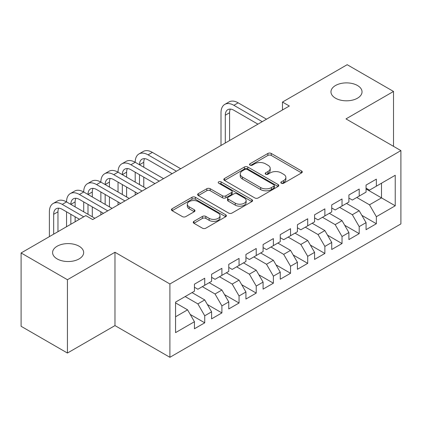 <?xml version="1.0" encoding="UTF-8"?>
<svg xmlns="http://www.w3.org/2000/svg" width="422" height="422" viewBox="0 0 422 422"><rect width="100%" height="100%" fill="white"/><g stroke="black" fill="none" stroke-linecap="round" stroke-linejoin="round"><path stroke-width="0.63" d="M281.326 183.232A1.667 0.965 0 0 0 283.684 183.232L301.582 172.899A2.384 1.377 0 0 0 302.284 171.928A2.384 1.377 0 0 0 301.582 170.957L271.262 153.45A2.384 1.377 0 0 0 267.891 153.45L249.993 163.783A1.667 0.965 0 0 0 249.507 164.464A1.667 0.965 0 0 0 249.993 165.144A1.667 0.965 0 0 0 252.351 165.144L254.666 163.81A7.622 4.399 0 0 1 265.449 163.81L267.975 165.266A7.622 4.399 0 0 1 270.212 168.378A7.622 4.399 0 0 1 267.975 171.49L265.66 172.83A1.667 0.965 0 0 0 265.174 173.511A1.667 0.965 0 0 0 265.66 174.191A1.667 0.965 0 0 0 268.017 174.191L270.333 172.851A7.622 4.399 0 0 1 281.115 172.851L283.642 174.312A7.622 4.399 0 0 1 285.879 177.425A7.622 4.399 0 0 1 283.642 180.537L281.326 181.871A1.667 0.965 0 0 0 280.841 182.552A1.667 0.965 0 0 0 281.326 183.232L281.326 181.871M79.109 246.226A15.535 8.967 0 0 0 62.182 244.28A15.535 8.967 0 0 0 52.592 252.567A15.535 8.967 0 0 0 57.139 258.908A15.535 8.967 0 0 0 74.066 260.849A15.535 8.967 0 0 0 83.656 252.567A15.535 8.967 0 0 0 79.109 246.226M357.481 85.508A15.535 8.967 0 0 0 340.549 83.567A15.535 8.967 0 0 0 330.964 91.848A15.535 8.967 0 0 0 335.511 98.189A15.535 8.967 0 0 0 352.439 100.135A15.535 8.967 0 0 0 362.029 91.848A15.535 8.967 0 0 0 357.481 85.508M193.941 221.334A2.384 1.377 0 0 0 193.244 222.31A2.384 1.377 0 0 0 193.941 223.28L202.449 228.191A2.384 1.377 0 0 0 205.815 228.191L225.696 216.718A2.384 1.377 0 0 0 226.392 215.742A2.384 1.377 0 0 0 225.696 214.772L195.37 197.264A2.384 1.377 0 0 0 192.005 197.264L172.123 208.742A2.384 1.377 0 0 0 171.427 209.713A2.384 1.377 0 0 0 172.123 210.683L182.399 216.618A2.384 1.377 0 0 0 185.77 216.618L194.278 211.707A2.384 1.377 0 0 0 194.975 210.736A2.384 1.377 0 0 0 194.278 209.76L189.183 206.822A6.372 3.682 0 0 1 187.315 204.216A6.372 3.682 0 0 1 191.25 200.819A6.372 3.682 0 0 1 198.192 201.616L218.153 213.142A6.372 3.682 0 0 1 220.02 215.742A6.372 3.682 0 0 1 216.09 219.145A6.372 3.682 0 0 1 209.143 218.343L205.815 216.423A2.384 1.377 0 0 0 202.449 216.423L193.941 221.334L193.941 223.28M67.436 279.717L67.436 353.04L114.979 325.594L114.979 252.266L67.436 279.717L21.1 252.963L85.803 215.605L92.666 219.572L289.344 106.017L282.482 102.055L282.482 109.984M114.979 252.266L169.897 283.974L400.9 150.607L400.9 223.929L169.897 357.302L169.897 283.974M393.52 146.344L393.52 91.453L345.982 118.898L400.9 150.607M393.52 91.453L347.185 64.698L282.482 102.055M254.835 197.944A2.384 1.377 0 0 0 258.206 197.944L278.082 186.471A2.384 1.377 0 0 0 278.784 185.495A2.384 1.377 0 0 0 278.082 184.525L247.761 167.017A2.384 1.377 0 0 0 244.391 167.017L224.515 178.495A2.384 1.377 0 0 0 223.818 179.466A2.384 1.377 0 0 0 224.515 180.437L254.835 197.944M219.371 183.596A1.667 0.965 0 0 1 221.059 183.828L221.059 181.85L251.892 199.648A2.384 1.377 0 0 1 252.588 200.619A2.384 1.377 0 0 1 251.892 201.595L232.01 213.068A2.384 1.377 0 0 1 228.64 213.068L198.319 195.56L198.319 193.619A2.384 1.377 0 0 0 197.623 194.589A2.384 1.377 0 0 0 198.319 195.56M198.319 193.619L206.827 188.708A2.384 1.377 0 0 1 210.198 188.708L222.494 195.808A2.384 1.377 0 0 0 225.865 195.808L231.504 192.548A2.384 1.377 0 0 0 232.205 191.572A2.384 1.377 0 0 0 231.504 190.602L218.702 183.211A1.667 0.965 0 0 1 218.216 182.531A1.667 0.965 0 0 1 219.245 181.639A1.667 0.965 0 0 1 221.059 181.85M366.059 188.956L381.509 197.871L381.509 183.206L395.235 175.278L376.355 186.181L376.355 179.144L366.059 185.089L366.059 192.126L359.196 196.088L359.196 189.051L348.899 194.996L348.899 202.032L342.031 205.994L342.031 198.962L331.734 204.907L331.734 211.939L324.871 215.906L324.871 208.869L314.575 214.814L314.575 221.851L307.707 225.812L307.707 218.775L297.41 224.726L297.41 231.757L290.547 235.724L290.547 228.687L280.25 234.632L280.25 241.669L273.382 245.63L273.382 238.594L263.085 244.538L263.085 251.575L256.223 255.537L256.223 248.505L245.926 254.45L245.926 261.482L239.058 265.449L239.058 258.412L228.761 264.357L228.761 271.393L221.898 275.355L221.898 268.318L211.601 274.263L211.601 281.3L204.733 285.267L204.733 278.23L194.436 284.175L194.436 291.212L175.563 302.11L175.563 332.626L194.436 321.728L187.574 309.838L175.563 302.901M395.235 175.278L395.235 205.799L376.355 216.697L369.493 204.807L356.79 197.475M361.854 215.362L376.355 223.734L376.355 216.697M376.355 223.734L366.059 229.679L366.059 222.642L359.196 226.609L352.333 214.714L339.631 207.381M344.695 225.269L359.196 233.64L359.196 226.609M359.196 233.64L348.899 239.585L348.899 232.554L342.031 236.515L335.168 224.625L322.466 217.293M327.53 235.175L342.031 243.552L342.031 236.515M342.031 243.552L331.734 249.497L331.734 242.46L324.871 246.422L318.009 234.532L305.306 227.2M310.37 245.087L324.871 253.458L324.871 246.422M324.871 253.458L314.575 259.403L314.575 252.367L307.707 256.333L300.844 244.443L288.142 237.111M293.206 254.993L307.707 263.365L307.707 256.333M307.707 263.365L297.41 269.31L297.41 262.278L290.547 266.24L283.684 254.35L270.982 247.018M276.046 264.905L290.547 273.277L290.547 266.24M290.547 273.277L280.25 279.222L280.25 272.185L273.382 276.146L266.519 264.256L253.817 256.924M258.881 274.812L273.382 283.183L273.382 276.146M273.382 283.183L263.085 289.128L263.085 282.096L256.223 286.058L249.36 274.168L236.658 266.836M241.722 284.718L256.223 293.095L256.223 286.058M256.223 293.095L245.926 299.04L245.926 292.003L239.058 295.964L232.195 284.075L219.493 276.742M224.557 294.63L239.058 303.001L239.058 295.964M239.058 303.001L228.761 308.946L228.761 301.909L221.898 305.876L215.035 293.986L202.333 286.654M207.397 304.536L221.898 312.908L221.898 305.876M221.898 312.908L211.601 318.853L211.601 311.821L204.733 315.783L197.871 303.893L185.168 296.56M190.232 314.443L204.733 322.819L204.733 315.783M204.733 322.819L194.436 328.764L194.436 321.728M194.436 287.245L197.871 289.228L204.733 285.267M175.563 316.774L187.574 309.838M211.601 277.338L215.035 279.317L221.898 275.355M197.871 303.893L204.733 299.931L192.036 292.599M211.601 311.821L204.733 299.931M228.761 267.427L232.195 269.41L239.058 265.449M215.035 293.986L221.898 290.019L209.196 282.687M228.761 301.909L221.898 290.019M245.926 257.52L249.36 259.504L256.223 255.537M232.195 284.075L239.058 280.113L226.361 272.781M245.926 292.003L239.058 280.113M263.085 247.614L266.519 249.592L273.382 245.63M249.36 274.168L256.223 270.201L243.52 262.869M263.085 282.096L256.223 270.201M280.25 237.702L283.684 239.685L290.547 235.724M266.519 264.256L273.382 260.295L260.685 252.963M280.25 272.185L273.382 260.295M297.41 227.796L300.844 229.779L307.707 225.812M283.684 254.35L290.547 250.388L277.845 243.056M297.41 262.278L290.547 250.388M314.575 217.884L318.009 219.867L324.871 215.906M300.844 244.443L307.707 240.477L295.01 233.144M314.575 252.367L307.707 240.477M331.734 207.977L335.168 209.961L342.031 205.994M318.009 234.532L324.871 230.57L312.169 223.238M331.734 242.46L324.871 230.57M348.899 198.071L352.333 200.049L359.196 196.088M335.168 224.625L342.031 220.659L329.334 213.326M348.899 232.554L342.031 220.659M366.059 188.159L369.493 190.143L376.355 186.181M352.333 214.714L359.196 210.752L346.494 203.42M366.059 222.642L359.196 210.752M21.1 252.963L21.1 326.285L67.436 353.04M114.979 325.594L169.897 357.302M369.493 204.807L381.509 197.871L395.235 205.799M281.996 183.47L283.642 182.52A7.622 4.399 0 0 0 285.879 179.403L285.879 177.425M270.212 168.378L270.212 170.361A7.622 4.399 0 0 1 267.975 173.474L266.329 174.423M301.551 172.92L271.262 155.433A2.384 1.377 0 0 0 267.891 155.433L250.663 165.382M278.051 186.487L247.761 169A2.384 1.377 0 0 0 244.391 169L224.546 180.458M273.873 186.176A1.667 0.965 0 0 0 274.363 185.495A1.667 0.965 0 0 0 273.873 184.815L247.255 169.449A1.667 0.965 0 0 0 244.897 169.449L242.455 170.857A7.622 4.399 0 0 0 240.223 173.969A7.622 4.399 0 0 0 242.455 177.082L260.648 187.59A7.622 4.399 0 0 0 271.43 187.59L273.873 186.176L273.873 188.159A1.667 0.965 0 0 0 274.363 187.479L274.363 185.495M240.223 173.969L240.223 175.953A7.622 4.399 0 0 0 242.455 179.065L242.455 177.082M273.873 188.159L271.43 189.568A7.622 4.399 0 0 1 260.648 189.568L242.455 179.065M198.351 195.581L206.827 190.686L206.827 188.708M232.205 191.572L232.205 193.556A2.384 1.377 0 0 1 231.504 194.531L225.865 197.786A2.384 1.377 0 0 1 222.494 197.786L210.198 190.686A2.384 1.377 0 0 0 206.827 190.686M221.059 183.828L251.86 201.61M235.254 203.172A6.372 3.682 0 0 0 242.202 203.968A6.372 3.682 0 0 0 246.131 200.571A6.372 3.682 0 0 0 244.264 197.971L237.233 193.909A2.384 1.377 0 0 0 233.862 193.909L228.223 197.169A2.384 1.377 0 0 0 227.521 198.14A2.384 1.377 0 0 0 228.223 199.11L235.254 203.172L235.254 205.155A6.372 3.682 0 0 0 242.202 205.952A6.372 3.682 0 0 0 246.131 202.555L246.131 200.571M227.521 198.14L227.521 200.123A2.384 1.377 0 0 0 228.223 201.094L228.223 199.11M235.254 205.155L228.223 201.094M220.02 215.742L220.02 217.726A6.372 3.682 0 0 1 216.09 221.123A6.372 3.682 0 0 1 209.143 220.326L205.815 218.406A2.384 1.377 0 0 0 202.449 218.406L193.972 223.301M187.315 204.216L187.315 206.2A6.372 3.682 0 0 0 189.183 208.8L189.183 206.822M194.247 211.728L189.183 208.8M225.665 216.734L195.37 199.247A2.384 1.377 0 0 0 192.005 199.247L172.155 210.705M221.007 145.474L221.007 112.737A18.204 10.508 60 0 1 224.778 104.403L229.067 101.929A18.204 10.508 60 0 1 238.166 102.831L266.519 119.199M224.778 104.403A18.204 10.508 60 0 1 233.878 105.305L262.231 121.673M257.937 124.152L233.878 110.258A12.138 7.005 -120 0 0 227.811 109.657A12.138 7.005 -120 0 0 225.295 115.217L225.295 142.995M230.349 109.098A12.138 7.005 -120 0 0 229.589 112.737L229.589 140.521M49.385 236.631L49.385 211.823A18.204 10.508 60 0 1 53.151 203.488L57.445 201.014A18.204 10.508 60 0 1 66.544 201.911A18.204 10.508 60 0 1 70.316 193.582L74.604 191.103A18.204 10.508 60 0 1 83.709 192.005A18.204 10.508 60 0 1 87.475 183.67L91.769 181.196A18.204 10.508 60 0 1 100.869 182.098A18.204 10.508 60 0 1 104.64 173.764L108.929 171.285A18.204 10.508 60 0 1 118.033 172.187A18.204 10.508 60 0 1 121.8 163.857L126.094 161.378A18.204 10.508 60 0 1 135.193 162.28A18.204 10.508 60 0 1 138.965 153.946L143.253 151.472A18.204 10.508 60 0 1 152.358 152.368L180.711 168.742M138.965 153.946A18.204 10.508 60 0 1 148.064 154.848L176.417 171.216M172.129 173.695L148.064 159.801A12.138 7.005 -120 0 0 141.998 159.2A12.138 7.005 -120 0 0 139.487 164.754L143.775 162.28L143.775 167.233M144.535 158.64A12.138 7.005 -120 0 0 143.775 162.28M139.487 174.666L139.487 184.572M143.775 177.14L143.775 187.052M135.193 195.017L135.193 192.005M135.193 182.098L135.193 172.187M121.8 163.857A18.204 10.508 60 0 1 130.904 164.754L135.193 162.28L163.546 178.648M130.904 164.754L159.258 181.128M154.964 183.602L130.904 169.713A12.138 7.005 -120 0 0 124.838 169.111A12.138 7.005 -120 0 0 122.322 174.666L126.616 172.187L126.616 177.14M127.375 168.552A12.138 7.005 -120 0 0 126.616 172.187M122.322 184.572L122.322 194.484M126.616 187.052L126.616 196.958M118.033 204.923L118.033 201.911M118.033 192.005L118.033 182.098M104.64 173.764A18.204 10.508 60 0 1 113.74 174.666L118.033 172.187L146.387 188.555M113.74 174.666L142.093 191.034M137.804 193.513L113.74 179.619A12.138 7.005 -120 0 0 107.673 179.018A12.138 7.005 -120 0 0 105.162 184.572L109.451 182.098L109.451 187.052M110.211 178.459A12.138 7.005 -120 0 0 109.451 182.098M105.162 194.484L105.162 204.39M109.451 196.958L109.451 206.87M100.869 214.835L100.869 211.823M100.869 201.911L100.869 192.005M87.475 183.67A18.204 10.508 60 0 1 96.58 184.572L100.869 182.098L129.222 198.467M96.58 184.572L124.933 200.941M120.639 203.42L96.58 189.525A12.138 7.005 -120 0 0 90.514 188.929A12.138 7.005 -120 0 0 87.998 194.484L92.291 192.005L92.291 196.958M93.051 188.365A12.138 7.005 -120 0 0 92.291 192.005M87.998 204.39L87.998 214.297M92.291 206.87L92.291 216.776M83.709 211.823L83.709 201.911M70.316 193.582A18.204 10.508 60 0 1 79.415 194.484L83.709 192.005L112.062 208.373M79.415 194.484L107.768 210.852M103.48 213.326L79.415 199.437A12.138 7.005 -120 0 0 73.349 198.836A12.138 7.005 -120 0 0 70.838 204.39L75.127 201.911L75.127 206.87M75.886 198.277A12.138 7.005 -120 0 0 75.127 201.911M70.838 214.297L70.838 224.246M75.127 216.776L75.127 221.772M66.544 226.725L66.544 211.823M53.151 203.488A18.204 10.508 60 0 1 62.256 204.39L66.544 201.911L94.897 218.285M62.256 204.39L83.741 216.797M79.452 219.271L62.256 209.344A12.138 7.005 -120 0 0 56.189 208.742A12.138 7.005 -120 0 0 53.673 214.297L53.673 234.157M58.727 208.183A12.138 7.005 -120 0 0 57.967 211.823L57.967 231.678M283.642 182.52L283.642 180.537M265.66 174.191L265.66 172.83M267.975 173.474L267.975 171.49M249.993 165.144L249.993 163.783M267.891 155.433L267.891 153.45M271.262 155.433L271.262 153.45M301.582 172.899L301.582 170.957M224.515 180.437L224.515 178.495M244.391 169L244.391 167.017M247.761 169L247.761 167.017M278.082 186.471L278.082 184.525M260.648 189.568L260.648 187.59M271.43 189.568L271.43 187.59M210.198 190.686L210.198 188.708M222.494 197.786L222.494 195.808M225.865 197.786L225.865 195.808M231.504 194.531L231.504 192.548M251.892 201.595L251.892 199.648M202.449 218.406L202.449 216.423M205.815 218.406L205.815 216.423M209.143 220.326L209.143 218.343M194.278 211.707L194.278 209.76M172.123 210.683L172.123 208.742M192.005 199.247L192.005 197.264M195.37 199.247L195.37 197.264M225.696 216.718L225.696 214.772M238.166 102.831L233.878 105.305M229.589 112.737L225.295 115.217M152.358 152.368L148.064 154.848M57.967 211.823L53.673 214.297"/></g></svg>
